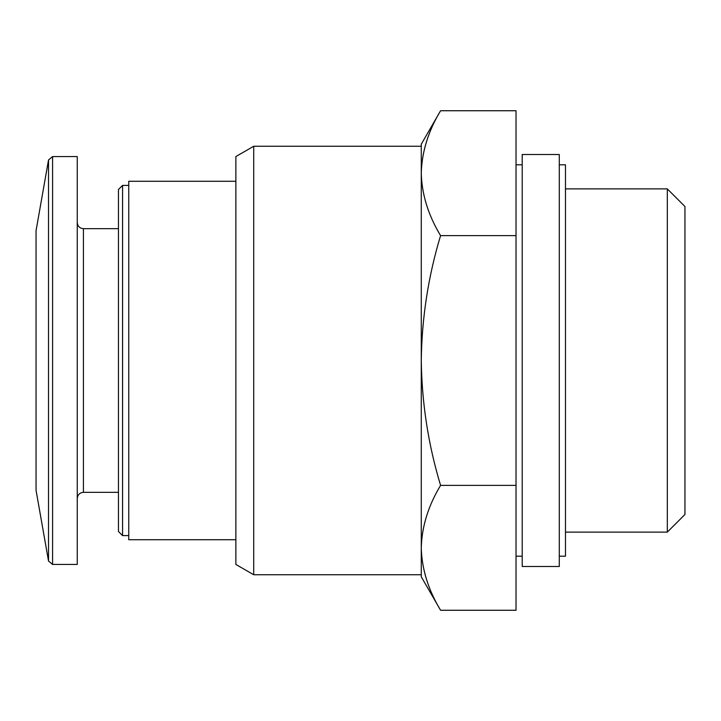 <?xml version="1.0" encoding="UTF-8"?>
<svg xmlns="http://www.w3.org/2000/svg" width="721" height="721" viewBox="0 0 721 721"><rect width="100%" height="100%" fill="white"/><g stroke="black" fill="none" stroke-linecap="round" stroke-linejoin="round"><path stroke-width="1.08" d="M253.711 574.736L235.866 564.444L235.866 156.556L253.711 146.264L253.711 574.736L421.271 574.736M235.866 539.723L128.753 539.723L128.753 181.277L235.866 181.277M128.753 535.604L122.57 535.604L122.57 185.396L128.753 185.396M122.57 535.604L118.451 531.476L118.451 189.524L122.57 185.396M52.588 564.444L77.246 564.444L77.246 156.556L52.588 156.556L48.523 159.963L48.523 561.037L52.588 564.444L52.588 156.556M48.523 561.037L36.05 490.28L36.05 230.72L48.523 159.963M440.585 610.263C428.256 589.868 421.812 569.058 421.271 547.825C421.83 526.6 428.265 505.782 440.585 485.377C428.292 444.794 421.848 403.165 421.271 360.5C421.839 317.844 428.274 276.215 440.585 235.623C428.256 215.228 421.812 194.418 421.271 173.175C421.83 151.96 428.265 131.141 440.585 110.737C428.256 131.132 421.812 151.942 421.271 173.175L421.271 144.2L440.585 110.737L516.029 110.737L516.029 610.263L440.585 610.263L421.271 576.8L421.271 173.175M667.313 188.884L667.313 532.116L684.95 514.488L684.95 206.512L667.313 188.884L565.471 188.884M559.289 556.197L565.471 556.197L565.471 164.803L559.289 164.803M559.289 566.499L559.289 154.501L522.211 154.501L522.211 566.499L559.289 566.499M440.585 235.623L516.029 235.623M440.585 485.377L516.029 485.377M118.451 492.344L83.429 492.344L83.429 228.656C79.707 228.332 77.652 226.268 77.246 222.483M118.451 228.656L83.429 228.656M83.429 492.344C79.707 492.668 77.652 494.732 77.246 498.517M421.271 146.264L253.711 146.264M667.313 532.116L565.471 532.116M522.211 164.803L516.029 164.803M522.211 556.197L516.029 556.197"/></g></svg>
